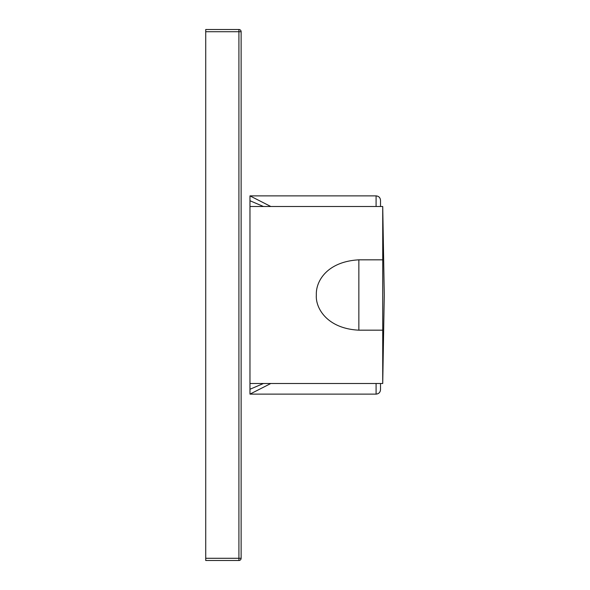 <?xml version="1.0" encoding="UTF-8"?>
<svg xmlns="http://www.w3.org/2000/svg" width="590" height="590" viewBox="0 0 590 590"><rect width="100%" height="100%" fill="white"/><g stroke="black" fill="none" stroke-linecap="round" stroke-linejoin="round"><path stroke-width="0.89" d="M376.088 206.5L376.088 195.88C378.78 196.145 380.255 197.62 380.513 200.305L380.513 206.5M380.513 383.5L380.513 389.695C380.255 392.38 378.78 393.854 376.088 394.12L249.976 394.12L270.795 383.5M249.976 394.12L249.976 383.5L249.976 389.252L263.45 383.5M358.853 330.171C327.155 328.645 315.326 308.069 316.351 295C315.657 281.083 327.266 261.577 358.853 259.829L358.853 330.171L382.726 330.171L382.726 383.5L249.976 383.5L249.976 195.88L270.795 206.5M263.45 206.5L249.976 200.748L249.976 206.5L382.726 206.5L382.726 259.829L358.853 259.829M205.726 31.713L205.726 29.5L238.913 29.5L238.913 560.5L205.726 560.5L205.726 31.713L241.126 31.713A2.213 2.213 0 0 0 238.913 29.5A2.213 2.213 0 0 1 241.126 31.713L241.126 558.288L205.726 558.288M241.126 558.288A2.213 2.213 0 0 1 238.913 560.5A2.213 2.213 0 0 0 241.126 558.288M382.726 330.171L382.726 259.829M376.088 383.5L376.088 394.12M376.088 195.88L249.976 195.88M382.726 383.5L384.274 295L382.726 206.5"/></g></svg>
